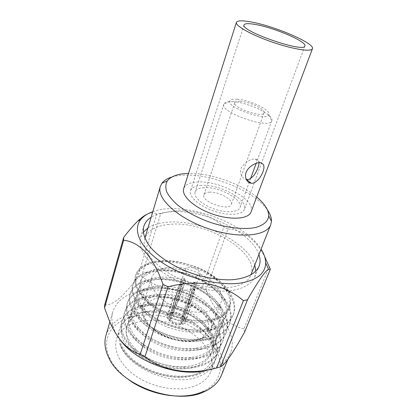 <?xml version="1.0" encoding="UTF-8"?>
<svg xmlns="http://www.w3.org/2000/svg" width="417" height="417" viewBox="0 0 417 417"><rect width="100%" height="100%" fill="white"/><g stroke="black" fill="none" stroke-linecap="round" stroke-linejoin="round"><path stroke-width="0.31" stroke-dasharray="2.08 1.56" d="M259.061 162.729C259.442 161.03 258.154 159.82 255.199 159.106L254.787 159.101C249.215 158.397 240.296 166.586 240.713 170.188C240.333 171.356 240.614 173.248 241.558 175.854C243.919 178.627 245.472 179.826 246.233 179.451M201.562 185.367C195.443 185.711 191.773 187.468 190.553 190.637C188.484 196.391 199.039 206.003 213.66 211.023C228.255 216.121 242.491 215.094 244.425 209.292C248.683 199.852 219.514 183.949 201.562 185.367M251.07 211.935C256.356 200.051 220.108 180.321 197.674 181.968C189.902 182.365 185.247 184.58 183.699 188.604M237.085 99.236C232.754 98.98 230.351 99.663 229.871 101.279C227.166 107.857 266.844 121.597 268.788 114.753C271.629 110.38 249.668 99.772 237.085 99.236M232.79 101.68C248.089 102.28 274.6 115.014 271.79 120.706L271.728 120.862C269.502 129.624 220.113 112.522 223.783 104.26L223.83 104.099C224.617 102.196 227.604 101.388 232.79 101.68M209.381 192.185C218.492 191.367 233.499 199.561 231.305 204.299C229.512 211.768 200.739 201.807 203.955 194.828C204.554 193.269 206.363 192.388 209.381 192.185M240.093 101.289C236.997 101.112 235.214 101.581 234.755 102.697C232.154 107.633 263.064 118.339 264.07 112.845C265.801 109.483 249.418 101.659 240.093 101.289M204.189 187.655C199.138 187.958 196.11 189.417 195.104 192.028C193.363 196.845 202.193 204.851 214.354 209.026C226.483 213.264 238.378 212.43 239.989 207.572C243.559 199.738 219.144 186.42 204.189 187.655M171.893 177.011C175.505 175.922 179.664 175.296 184.366 175.14C212.462 173.832 254.907 191.403 267.516 210.121M168.875 224.45C155.791 225.769 147.774 230.439 144.824 238.451C140.341 251.654 159.899 272.572 188.901 282.533C217.846 292.635 246.155 288.293 250.789 275.147C260.484 252.28 205.039 219.884 168.875 224.45M256.674 197.038C240.307 183.365 209.824 172.805 188.51 173.436M170.84 319.933L169.505 320.214L181.359 288.048C181.489 286.427 181.067 285.322 180.097 284.728L179.039 285.525L173.654 302.841L168.968 319.584L170.298 319.302L169.495 315.997L172.138 313.881L182.229 281.439L180.931 280.047C181.353 278.983 182.057 278.285 183.042 277.951L183.683 278.009L184.241 279.499L172.059 312.708L172.935 313.714C176.407 313.422 179.446 314.454 182.057 316.805L192.419 283.221L194.27 282.898L195.636 282.069C196.662 282.632 196.986 283.732 196.61 285.364L183.892 317.149L182.599 317.426L183.449 320.829L180.91 322.894L193.608 289.487L193.311 288.256L192.711 288.267L190.282 290.086L180.108 323.071C176.573 323.394 173.488 322.346 170.84 319.933L183.272 287.709C183.417 286.166 182.98 285.061 181.963 284.41L180.952 285.197L170.298 319.302M172.138 313.881L171.262 312.87L175.844 296.492L172.826 299.083L173.654 302.841M175.844 296.492L180.931 280.047M171.324 312.406C177.746 310.821 187.53 317.082 185.565 321.606C183.636 328.617 164.533 322.002 167.353 315.299C167.9 313.829 169.224 312.865 171.324 312.406M182.057 316.805L183.35 316.529L189.005 299.88C185.753 297.232 182.047 295.976 177.887 296.112M189.005 299.88L194.27 282.898M180.91 322.894L181.812 323.931L188.484 307.861L191.314 305.421C191.721 304.186 191.429 302.857 190.428 301.434M188.484 307.861L194.947 290.92L194.619 289.659C193.514 289.554 192.513 290.175 191.622 291.53L181.009 324.108L180.108 323.071M175.062 304.431C178.382 307.178 182.166 308.46 186.425 308.278M258.926 254.584C251.399 231.482 202.49 208.688 169.948 211.826C162.249 212.435 155.984 214.249 151.147 217.262M152.815 211.69C182.87 200.499 244.362 221.792 261.068 249.173M160.696 213.692L156.735 214.01L137.787 276.752L141.634 276.158L160.696 213.692C184.324 206.895 208.385 212.17 223.866 227.004L202.203 287.37L206.149 289.372L228.047 229.006L223.866 227.004M244.685 331.864L243.914 328.784L269.351 266.447M228.047 229.006C241.344 229.397 255.59 238.696 264.644 256.637M147.31 214.145C151.173 212.561 154.316 212.514 156.735 214.01M104.693 304.905C113.012 305.927 125.491 294.579 137.787 276.752M141.634 276.158C157.913 289.674 180.514 293.558 202.203 287.37M206.149 289.372C213.655 310.467 227.437 325.609 243.914 328.784M120.664 340.517C117.052 335.867 114.55 331.218 113.158 326.574C111.6 321.246 111.485 316.284 112.819 311.687C116.75 300.485 126.367 293.526 141.676 290.811C162.083 287.412 187.999 293.714 206.947 306.349C225.821 318.974 236.491 337.64 230.653 352.49C228.86 356.926 225.706 360.757 221.182 363.984C217.846 366.329 213.869 368.201 209.256 369.592M105.954 335.388C109.984 323.78 119.57 316.435 134.712 313.355C154.9 309.482 180.394 315.528 198.873 328.242C217.283 340.939 227.447 359.996 221.396 375.357M205.862 390.911L203.856 391.073C225.618 380.367 225.065 356.28 207.437 338.807C189.954 321.194 158.903 311.327 135.197 315.992C112.892 320.021 99.882 338.119 110.02 358.578C113.58 365.855 119.403 372.584 127.487 378.766M167.144 267.698C158.726 269.022 153.503 272.473 151.465 278.045C148.108 287.787 160.889 302.351 179.795 308.83C198.654 315.429 217.7 311.885 221.088 302.158C228.109 285.827 191.346 263.242 167.144 267.698M192.357 386.856C201.802 383.796 207.937 378.761 210.762 371.75C217.361 354.648 199.18 332.802 174.405 324.39C149.729 315.679 121.931 321.601 116.546 339.125C112.944 350.817 120.93 366.46 137.433 377.104C153.904 387.753 176.772 391.683 192.357 386.856M230.658 302.189L229.678 306.224C227.046 312.442 221.364 316.685 212.634 318.948C190.976 324.989 154.822 312.349 144.266 295.502C140.571 289.883 139.429 284.853 140.831 280.406C145.371 267.276 169.375 264.373 192.466 273.359C214.458 281.579 231.888 301.366 226.113 315.414C223.173 322.247 216.824 326.735 207.067 328.877C185.727 333.798 153.326 322.289 142.275 306.474C137.845 300.261 136.411 294.689 137.975 289.763C142.583 276.377 166.498 273.224 189.422 282.142C211.257 290.295 228.459 310.206 222.6 324.457C219.347 331.932 212.274 336.655 201.395 338.625C180.634 342.44 151.84 332.052 140.472 317.394C135.202 310.571 133.43 304.431 135.16 298.973C139.841 285.348 163.657 281.949 186.425 290.8C208.104 298.885 225.081 318.916 219.144 333.365C215.558 341.518 207.708 346.459 195.589 348.179C175.698 350.921 150.365 341.643 138.887 328.273C132.648 320.829 130.479 314.084 132.392 308.043C137.136 294.183 160.863 290.55 183.47 299.328C204.997 307.35 221.75 327.496 215.74 342.133C211.805 351.015 203.095 356.149 189.615 357.536C170.913 359.24 148.916 351.072 137.563 339.13C130.198 331.056 127.566 323.67 129.661 316.972C134.467 302.888 158.106 299.025 180.556 307.736C201.932 315.69 218.466 335.951 212.389 350.765C208.067 360.444 198.409 365.745 183.412 366.668C166.258 367.398 147.509 360.351 136.562 349.993C127.878 341.294 124.683 333.219 126.977 325.771C128.227 321.799 130.891 318.557 134.962 316.039C138.267 313.892 142.093 312.385 146.445 311.53C169.766 306.344 205.727 323.123 212.409 344.979L214.52 347.799C216.173 353.048 216.1 358.026 214.317 362.727C211.528 369.644 205.393 374.591 195.912 377.562C169.714 386.528 125.408 366.235 119.695 343.274C121.795 349.326 126.127 355.128 132.679 360.674C144.376 370.525 162.364 377.302 179.664 377.411C186.164 377.395 191.909 376.577 196.902 374.966C206.3 371.886 212.555 366.658 215.672 359.287C220.614 346.636 212.571 330.869 197.053 319.578C182.662 309.065 160.331 303.065 144.454 305.739C132.57 307.683 125.017 312.985 121.79 321.643C119.205 330.139 122.906 339.381 132.898 349.368C145.465 361.247 167.186 369.347 186.727 368.435C191.763 368.175 196.277 367.424 200.269 366.178C209.699 363.176 215.954 358.036 219.034 350.749C223.919 338.25 215.725 322.591 200.066 311.317C185.534 300.819 163.068 294.725 147.133 297.248C135.202 299.078 127.638 304.254 124.448 312.781C122.082 320.412 125.136 328.862 133.602 338.124C146.638 351.833 172.127 361.226 193.405 359.188L203.684 357.249C213.15 354.33 219.405 349.274 222.449 342.076C227.27 329.732 218.93 314.194 203.121 302.935C188.453 292.458 165.846 286.271 149.849 288.632C137.871 290.341 130.302 295.392 127.143 303.779C124.991 310.66 127.503 318.369 134.675 326.912C147.853 342.268 177.225 352.938 199.806 349.701L207.155 348.174C216.652 345.344 222.907 340.376 225.92 333.272C230.674 321.09 222.178 305.671 206.222 294.428C191.408 283.972 168.661 277.686 152.606 279.89C140.581 281.48 133.007 286.396 129.885 294.642C127.936 300.85 129.989 307.866 136.041 315.69C149.083 332.537 182.479 344.484 205.998 340.011L210.684 338.953C220.218 336.211 226.473 331.338 229.444 324.332C234.13 312.312 225.472 297.024 209.365 285.801C194.411 275.371 171.523 268.981 155.4 271.019C143.328 272.483 135.749 277.263 132.669 285.358C130.912 290.957 132.57 297.321 137.652 304.441C150.323 322.622 187.905 335.862 212.029 330.118L214.27 329.576C223.835 326.928 230.09 322.153 233.02 315.247C237.638 303.404 228.818 288.251 212.555 277.05C197.455 266.64 174.421 260.151 158.241 262.012C146.122 263.351 138.538 267.99 135.499 275.929C133.914 280.975 135.244 286.714 139.476 293.151C144.032 299.599 150.818 305.338 159.831 310.368C147.691 302.956 139.971 294.866 136.667 286.093C134.425 275.819 138.512 268.491 148.926 264.102C160.717 259.697 174.707 260.088 190.897 265.28C213.113 271.634 232.149 288.397 230.658 302.189C230.674 310.373 225.435 316.117 214.927 319.432C200.165 323.717 177.439 320.11 159.831 310.368M119.695 343.274C121.999 349.436 126.429 355.253 133.002 360.721C146.367 371.099 161.66 376.494 178.883 376.895C184.94 376.869 190.413 376.04 195.297 374.414C210.637 368.169 216.345 358.359 212.409 344.979M190.897 265.28C206.389 270.534 217.997 278.733 225.727 289.883C229.861 296.44 230.877 302.653 228.782 308.538C223.679 321.716 200.488 326.709 175.76 319.177C152.466 312.114 135.864 293.844 140.112 282.762C141.514 278.452 144.84 275.184 150.099 272.963C168.953 264.508 208.391 276.898 221.536 297.576C226.259 304.639 227.489 311.343 225.227 317.686C220.051 331.062 196.954 336.264 172.435 328.794C149.338 321.788 132.966 303.368 137.266 292.077C138.835 287.313 142.593 283.8 148.541 281.527C167.306 273.959 203.996 285.437 217.34 305.098C222.694 312.667 224.158 319.865 221.729 326.699C216.475 340.256 193.478 345.667 169.161 338.25C146.258 331.307 130.109 312.745 134.467 301.256C136.223 296.007 140.446 292.239 147.123 289.956C165.685 283.268 199.701 293.896 213.123 312.448C219.16 320.517 220.885 328.226 218.289 335.57C212.962 349.305 190.058 354.914 165.945 347.554C143.229 340.663 127.3 321.976 131.704 310.29C133.68 304.525 138.392 300.516 145.856 298.249C164.095 292.453 195.495 302.273 208.881 319.631C215.662 328.195 217.669 336.42 214.896 344.301C209.506 358.213 186.691 364.01 162.776 356.707C140.253 349.873 124.532 331.056 128.989 319.187C131.199 312.87 136.453 308.616 144.741 306.422C162.557 301.507 191.361 310.566 204.606 326.652C212.185 335.695 214.505 344.447 211.56 352.907C207.4 362.097 198.398 367.387 184.559 368.764C170.699 369.9 154.248 365.328 143.219 357.968C129.541 347.606 124.058 337.098 126.768 326.448C128.061 322.377 130.636 319.01 134.498 316.347L134.962 316.039M143.219 357.968C140.169 356.519 136.495 354.132 132.184 350.806C126.674 345.62 123.474 341.528 122.582 338.536C121.139 334.517 120.784 330.848 121.524 327.512C121.879 325.469 123.265 322.998 125.673 320.105L128.4 317.978C151.877 300.793 206.696 319.776 214.52 347.799M125.673 320.105C122.619 322.722 120.555 325.792 119.486 329.315C115.905 339.782 124.36 355.414 141.321 365.433C157.152 375.331 182.151 379.105 197.309 373.908C206.926 370.656 213.181 365.443 216.074 358.266C219.394 348.44 216.798 338.489 208.281 328.419C194.14 311.65 165.539 301.272 144.777 304.718L140.701 305.541C130.865 308.09 124.667 313.104 122.108 320.584C118.751 331.442 127.19 346.298 144.251 356.394C161.285 366.496 184.747 370.114 200.681 365.104C210.33 361.935 216.585 356.801 219.441 349.712C222.579 340.585 220.332 331.234 212.706 321.653C198.867 304.144 168.958 292.838 147.462 296.211L141.535 297.477C132.674 300.099 127.081 304.843 124.766 311.707C121.462 322.404 130.041 337.134 147.274 347.22C164.475 357.312 188.109 361.023 204.101 356.154C213.785 353.074 220.04 348.028 222.866 341.023C225.816 332.558 223.893 323.79 217.09 314.72C203.605 296.529 172.403 284.305 150.183 287.579L142.536 289.299C134.587 291.942 129.562 296.404 127.472 302.69C124.214 313.219 132.934 327.825 150.344 337.895C167.717 347.976 191.528 351.786 207.583 347.064C217.299 344.067 223.554 339.115 226.337 332.203C229.11 324.358 227.473 316.164 221.432 307.616C208.37 288.814 175.875 275.668 152.94 278.822L143.693 280.99C136.594 283.617 132.106 287.798 130.219 293.537C127.013 303.889 135.879 318.359 153.461 328.419C171.017 338.484 195.005 342.399 211.117 337.822C220.869 334.919 227.119 330.061 229.871 323.243C232.457 315.997 231.086 308.361 225.753 300.334C213.165 280.995 179.373 266.922 155.744 269.929L144.996 272.546C138.699 275.121 134.701 279.02 133.007 284.238C129.854 294.402 138.871 308.736 156.636 318.781C174.369 328.831 198.539 332.849 214.708 328.429C224.497 325.625 230.747 320.861 233.452 314.147C235.866 307.465 234.735 300.381 230.054 292.88C218.002 273.067 182.907 258.06 158.585 260.912C153.998 261.391 149.948 262.408 146.44 263.961C140.894 266.458 137.36 270.07 135.838 274.793C134.811 278.228 135.087 281.996 136.667 286.093M182.229 281.439C182.834 279.922 183.746 279.228 184.955 279.359L185.544 280.886L184.241 279.499M185.544 280.886L172.935 313.714M194.947 290.92L193.608 289.487M191.622 291.53L190.282 290.086M179.039 285.525L180.952 285.197M181.359 288.048L183.272 287.709M192.419 283.221L193.832 282.372C194.906 283.002 195.213 284.113 194.755 285.692L196.61 285.364M194.755 285.692L182.599 317.426M172.059 312.708C176.36 312.317 180.123 313.594 183.35 316.529M183.892 317.149C185.075 318.671 185.435 320.105 184.966 321.455L181.812 323.931M181.009 324.108C176.615 324.551 172.779 323.253 169.505 320.214M168.968 319.584C167.895 318.155 167.545 316.811 167.915 315.549C168.369 314.246 169.484 313.349 171.262 312.87M196.939 276.221C191.945 277.248 183.939 272.426 185.357 269.288C186.701 264.295 201.901 269.559 199.868 274.313L196.939 276.221M254.792 265.03C247.573 241.521 199.097 218.722 166.691 222.277C159.023 222.98 152.773 224.899 147.936 228.026M143.292 232.217L140.55 237.45C139.09 243.804 141.248 250.883 147.024 258.681C155.557 268.902 170.678 278.692 188.067 284.926C201.515 289.278 214.187 291.321 226.092 291.061C241.078 290.102 251.331 284.764 254.771 277.003L255.85 271.196M158.768 297.941C150.282 298.708 136.422 307.986 148.541 324.306C155.911 332.875 168.713 338.792 178.653 340.449C185.841 341.335 191.434 341.242 195.427 340.163C204.559 338.859 215.678 327.746 202.62 312.797C188.448 298.306 166.414 295.856 158.768 297.941M158.241 295.168C149.927 296.748 144.709 300.469 142.588 306.328C139.09 316.571 151.35 331.437 169.787 337.744C188.182 344.187 206.999 340.074 210.575 329.863C217.898 312.698 182.182 289.945 158.241 295.168M259.958 162.708L255.199 159.106M244.06 24.9L190.553 190.637M304.869 45.959L244.425 209.292M229.871 101.279L223.783 104.26M268.788 114.753L271.728 120.862M234.755 102.697L203.955 194.828M264.07 112.845L231.305 204.299M223.83 104.099L195.104 192.028M271.79 120.706L256.189 163.323M250.653 178.445L239.989 207.572M185.565 321.606L191.314 305.421M167.353 315.299L172.841 299.025M221.182 363.984L225.071 362.905M113.158 326.574L109.859 322.091M227.838 359.449L230.653 352.49M109.827 322.018L112.819 311.687M151.465 278.045L142.588 306.328C141.832 309.581 141.874 312.583 142.708 315.325L145.257 320.887L147.326 323.79L157.845 332.933C167.149 337.859 176.36 340.746 185.482 341.586C193.003 341.268 198.45 340.298 201.812 338.682C207.489 335.424 209.376 332.688 210.575 329.873L221.088 302.158M110.02 358.578L108.545 357.213M212.634 318.948L214.927 319.422M144.266 295.502L139.476 293.151M207.067 328.877L212.029 330.118M142.275 306.474L137.652 304.441M201.395 338.625L205.998 340.011M140.472 317.394L136.041 315.69M195.589 348.179L199.806 349.701M138.887 328.273L134.675 326.912M189.615 357.536L193.405 359.188M137.563 339.13L133.602 338.124M183.412 366.668L186.727 368.435M136.562 349.993L132.898 349.368M132.679 360.674L133.013 360.7M179.664 377.411L178.883 376.885M228.782 308.538L229.678 306.224M140.112 282.762L140.831 280.406M225.227 317.686L226.113 315.414M137.266 292.077L137.975 289.763M221.729 326.699L222.6 324.457M134.467 301.256L135.16 298.973M218.289 335.57L219.144 333.365M131.704 310.29L132.392 308.043M214.896 344.301L215.74 342.133M128.989 319.187L129.661 316.972M211.56 352.907L212.389 350.765M126.977 325.771L126.768 326.448M134.498 316.347L128.4 317.978M119.486 329.315L116.546 339.125M214.317 362.727L210.762 371.75M122.103 320.584L121.79 321.643M216.074 358.266L215.672 359.287M124.766 311.707L124.448 312.781M219.441 349.712L219.034 350.749M127.472 302.69L127.143 303.779M222.866 341.028L222.449 342.076M130.219 293.537L129.885 294.642M226.342 332.203L225.92 333.272M133.007 284.238L132.669 285.358M229.871 323.248L229.444 324.332M135.838 274.793L135.499 275.929M233.457 314.147L233.02 315.247M208.281 328.419L204.606 326.652M140.701 305.552L144.741 306.422M212.706 321.658L208.881 319.631M141.535 297.493L145.856 298.249M217.085 314.726L213.123 312.448M142.536 289.309L147.123 289.956M221.427 307.621L217.34 305.098M143.693 281.001L148.541 281.527M225.743 300.344L221.536 297.576M144.996 272.556L150.099 272.963M230.043 292.89L225.727 289.883M146.44 263.971L148.926 264.102M184.966 321.455L191.294 305.479M167.915 315.549L172.826 299.083M184.95 279.364L183.683 278.009M194.619 289.659L193.306 288.262M180.097 284.733L181.963 284.41M193.832 282.377L195.636 282.069M185.357 269.288L169.495 315.997M199.868 274.313L183.449 320.829M254.771 277.003L259.04 266.317M140.55 237.45L143.802 226.415"/><path stroke-width="0.63" d="M246.233 179.451L248.402 179.378C248.86 179.685 250.544 178.559 253.458 175.99C256.898 171.324 258.764 166.904 259.061 162.729M259.546 162.703C255.574 162.531 248.172 166.909 246.311 171.945C243.987 176.834 247.046 183.084 251.149 183.193C255.267 183.96 260.594 178.007 262.616 172.633C265.066 166.691 264.175 163.386 259.958 162.708L259.546 162.703M236.387 22.403L183.699 188.604C181.145 195.755 194.265 207.775 212.602 214.077C230.909 220.468 248.657 219.128 251.07 211.935L312.442 48.742C315.299 43.337 273.255 25.494 249.929 21.757C241.787 20.365 237.273 20.584 236.387 22.403C234.995 25.677 251.315 34.872 272.165 42.065C293.005 49.305 311.515 52.172 312.442 48.742M254.704 24.358C248.297 23.284 244.748 23.467 244.06 24.9C239.822 30.868 304.509 53.267 304.869 45.959C307.246 41.69 273.354 27.293 254.704 24.358M267.516 210.121C270.232 214.03 271.55 217.721 271.467 221.192L270.737 224.732C266.734 236.387 237.914 238.993 207.63 228.433C177.303 218.008 156.266 198.138 160.326 186.503L161.942 183.266C164.022 180.488 167.342 178.403 171.893 177.011M188.51 173.436L187.911 173.451C177.793 173.8 170.928 176.282 167.326 180.889C165.622 183.965 165.377 187.52 166.586 191.554C168.671 195.787 172.2 200.155 177.178 204.669C185.867 211.56 196.735 217.408 209.787 222.214C226.968 227.974 244.247 229.856 255.652 227.468C263.68 225.201 268.032 221.375 268.71 215.996C268.715 210.017 264.701 203.699 256.674 197.038M151.147 217.262C147.389 219.665 144.939 222.714 143.802 226.415C142.39 232.623 144.621 239.582 150.501 247.281C159.179 257.393 174.488 267.146 192.049 273.432C205.623 277.837 218.393 279.963 230.361 279.828C245.425 279.03 255.673 273.891 259.04 266.317C260.432 262.71 260.396 258.801 258.926 254.584M261.068 249.173C264.065 253.87 265.593 258.41 265.655 262.788C265.561 272.775 257.967 279.395 242.876 282.653C221.495 286.76 186.967 278.665 163.704 263.643C140.331 248.641 132.106 230.121 140.784 219.55C143.542 216.147 147.55 213.525 152.815 211.69M162.969 284.248L140.175 354.367L144.861 356.926L167.994 286.828L162.969 284.248C158.173 270.706 152.335 259.947 145.455 251.972C138.392 244.789 131.115 240.89 123.63 240.286L104.558 307.996L104.693 304.905L123.635 237.502L123.63 240.286M270.341 269.273L268.538 269.372C265.504 270.44 257.659 281.871 247.516 299.755L220.614 366.814C221.865 366.157 223.35 364.854 225.071 362.905C230.111 356.869 236.648 346.522 244.685 331.864L270.341 269.273L264.644 256.637M247.516 299.755L243.403 300.61C234.099 292.661 222.892 287.24 209.777 284.352C196.36 282.21 182.438 283.034 167.994 286.828M123.635 237.502C128.644 230.882 133.32 225.456 137.673 221.218C141.29 217.747 144.501 215.391 147.31 214.145M220.614 366.814L216.595 367.976L243.403 300.61M216.595 367.976C190.71 375.269 164.074 371.411 144.861 356.926M140.175 354.367C127.665 350.337 117.563 339.579 109.859 322.091L104.558 307.996M209.256 369.592C182.98 378.469 137.547 363.619 120.664 340.517M227.838 359.449L221.396 375.357C218.758 381.857 213.577 387.039 205.862 390.911C178.346 406.335 120.633 386.351 108.545 357.213C104.875 349.399 104.01 342.122 105.954 335.388L109.827 322.018M127.487 378.766C149.213 395.707 184.736 401.055 203.856 391.073M147.936 228.026L143.292 232.217M255.85 271.196L254.792 265.03M251.149 183.193L246.52 179.487M256.189 163.323L250.653 178.445M250.857 274.98L270.737 224.732M144.876 238.284L160.326 186.503M140.784 219.55L137.673 221.213M265.655 262.788L268.538 269.372M167.326 180.889L161.942 183.266M268.71 215.996L271.467 221.192"/></g></svg>

